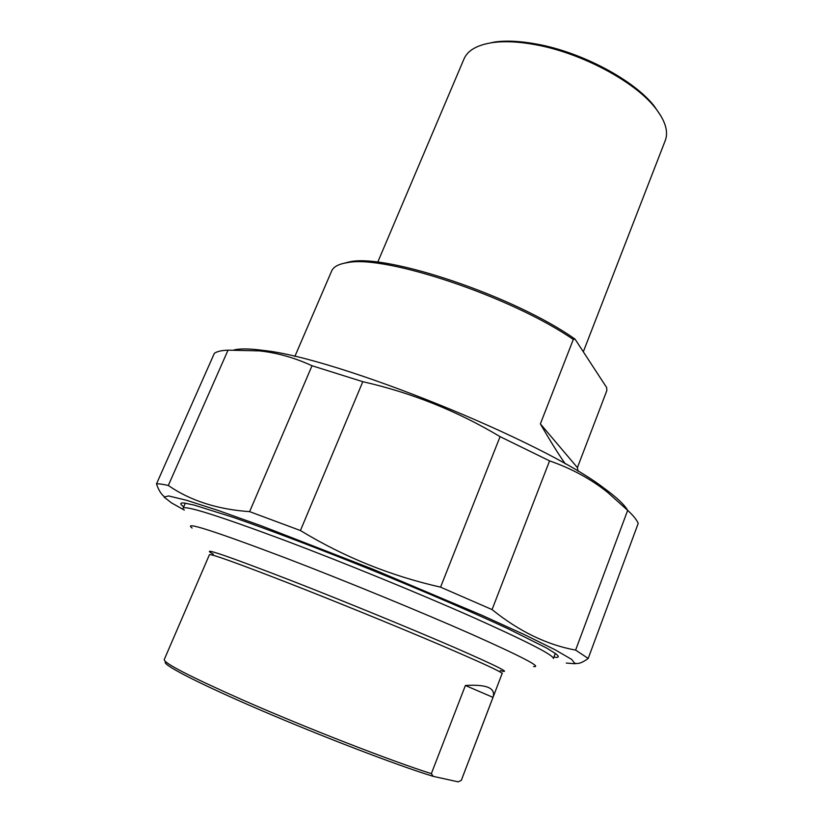 <?xml version="1.0" encoding="UTF-8"?>
<svg xmlns="http://www.w3.org/2000/svg" width="823" height="823" viewBox="0 0 823 823"><rect width="100%" height="100%" fill="white"/><g stroke="black" fill="none" stroke-linecap="round" stroke-linejoin="round"><path stroke-width="1.23" d="M234.092 349.909C240.316 348.448 250.12 348.633 263.514 350.444C337.06 357.861 543.653 441.365 604.02 488.162C616.478 497.215 624.39 504.633 627.743 510.425M627.671 510.353C633.226 515.476 636.745 519.817 638.216 523.377L588.208 658.441L575.616 650.098L627.671 510.353L607.333 492.123C590.832 478.965 571.584 468.544 549.569 460.87L492.061 609.586L440.562 587.149L500.075 436.643L549.569 460.87M312.02 365.741L362.809 381.697L300.426 530.537L249.616 511.639L312.02 365.741C294.325 357.624 276.734 352.676 259.245 350.876L228.022 350.166L168.314 485.477C162.316 484.119 158.376 483.605 156.483 483.924L214.319 353.386C216.881 351.472 221.449 350.403 228.022 350.166M163.952 496.331C160.989 493.975 158.5 489.839 156.483 483.924M566.296 663.05L575.071 663.76L571.666 659.398L554.877 649.656L524.518 634.687L481.784 615.223L371.914 568.806L261.405 525.856L217.92 510.353L186.584 500.291L168.643 495.95L164.014 497.041L171.565 502.935L184.352 510.095M588.208 658.441C582.735 662.505 578.476 664.13 575.411 663.317M492.061 609.586C519.076 631.354 546.925 644.862 575.616 650.098M300.426 530.537C343.901 556.965 390.616 575.843 440.562 587.149M168.314 485.477C190.329 500.703 217.437 509.416 249.616 511.639M500.075 436.643C457.146 410.996 411.397 392.684 362.809 381.697M553.889 657.145C559.054 657.886 559.661 656.733 555.7 653.699L546.575 647.999L508.449 628.937C473.709 612.744 423.979 591.284 371.646 570C319.293 548.828 269.121 529.786 233.619 517.482L194.125 505.065L184.218 503.028C179.856 502.637 179.692 503.902 183.724 506.834M465.396 685.487C486.774 684.17 495.971 688.121 492.987 697.359L465.396 685.487L431.345 773.651C391.264 761.028 305.127 727.491 242.744 700.003C189.712 676.444 163.551 662.957 164.261 659.542L209.433 554.702C210.678 553.57 237.909 563.374 291.105 584.083C336.669 601.922 394.186 625.367 436.324 643.267C479.398 661.661 501.33 671.733 502.112 673.481L502.092 673.543M492.987 697.359L461.291 780.379L458.185 781.85L433.165 776.346L431.345 773.651M165.845 661.898C159.94 663.42 196.327 682.483 259.07 709.477C321.659 736.42 397.571 765.462 433.165 776.346M192.109 528.037C182.696 520.856 214.031 530.897 286.126 558.169C344.858 580.668 420.553 611.736 471.013 633.998C521.895 656.682 542.748 667.535 533.571 666.568M555.299 653.4L553.406 658.451C553.231 654.923 525.928 640.983 471.476 616.653C417.971 592.971 343.88 562.695 285.766 540.773C219.124 515.928 184.908 505.096 183.107 508.254M565.339 463.905C558.992 455.026 550.659 441.694 540.372 423.886L577.407 467.618L578.034 471.27M540.372 423.886L573.302 339.477L575.04 339.117L606.674 387.592L606.839 390.596L577.407 467.618M294.84 356.482L331.546 271.281C333.264 266.858 338.572 263.977 347.46 262.64C384.835 254.533 511.546 296.774 573.302 339.477M660.931 115.971L654.069 105.879C633.885 80.057 581.604 52.158 536.935 44.123C520.805 41.129 506.834 40.399 495.014 41.942L484.284 44.236M377.716 262.228L463.884 59.215C467.495 50.409 477.206 44.843 493.039 42.529C505.065 40.965 519.292 41.706 535.722 44.761C581.223 52.96 634.533 81.405 655.067 107.659C665.149 120.405 668.585 131.268 665.375 140.249L665.097 140.949M575.04 339.117C515.177 296.609 387.417 253.546 349.878 261.765L341.278 263.957M500.25 670.632C512.873 674.047 497.534 666.301 454.234 647.382C411.171 628.731 343.87 601.129 291.599 580.729C224.823 554.928 198.724 546.081 213.322 554.198M263.514 350.444L259.245 350.876M604.02 488.162L607.333 492.123M461.333 780.327L502.287 673.101M183.159 508.12L185.329 503.172M495.014 41.942L493.039 42.529M654.069 105.879L655.067 107.659M665.375 140.249L583.312 351.791M349.878 261.765L347.46 262.64"/></g></svg>
